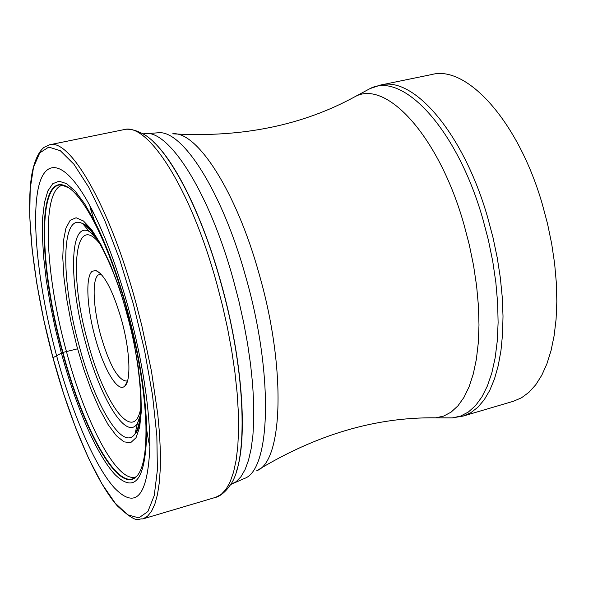 <?xml version="1.0" encoding="UTF-8"?>
<svg xmlns="http://www.w3.org/2000/svg" width="593" height="593" viewBox="0 0 593 593"><rect width="100%" height="100%" fill="white"/><g stroke="black" fill="none" stroke-linecap="round" stroke-linejoin="round"><path stroke-width="0.89" d="M128.207 307.33C142.468 360.9 149.695 407.221 149.903 446.299C147.768 496.326 135.901 510.15 114.286 487.787C94.413 465.505 72.027 412.854 56.505 355.392C39.887 293.579 31.74 228.157 37.478 192.503C43.17 156.982 64.088 157.916 89.817 205.601C103.916 232.108 116.71 266.02 128.207 307.33M153.824 142.209C176.039 162.853 203.028 217.713 220.93 282.453C242.544 358.876 248.089 438.798 236.192 472.176M95.814 225.273L94.554 221.182C106.562 244.909 117.414 274.24 127.11 309.198C139.348 354.999 145.9 395.375 146.76 430.318L145.952 426.108C144.914 392.262 138.54 353.443 126.828 309.65C117.599 276.375 107.266 248.252 95.814 225.273C83.346 200.953 72.442 187.544 63.11 185.038C36.766 177.7 39.16 268.258 62.569 352.509L52.985 357.72L63.725 394.034L75.756 428.064L88.668 458.485L101.996 483.947L115.198 503.138L127.68 514.813L138.799 517.882L147.879 511.551L154.262 495.474L157.39 469.908L156.849 435.862L152.505 395.101L144.499 350.115L133.306 303.875L119.675 259.504L104.553 219.959L88.987 187.655L73.955 164.276L60.323 150.711L48.767 147.079L39.746 152.89L33.527 167.211L30.199 188.819L29.739 216.356L32.015 248.408L36.818 283.573L43.904 320.457L52.985 357.72M145.952 426.108C146.375 453.437 143.054 470.405 135.99 477.002C118.14 493.939 82.768 429.228 62.569 352.509L77.579 348.825M101.099 274.136L98.23 274.967C91.811 279.644 93.19 308.219 100.736 335.423C109.401 364.954 117.97 380.172 126.428 381.077L127.651 380.498M92.182 271.298C85.288 276.486 86.889 307.634 95.088 337.254C103.019 367.03 116.406 390.92 123.678 386.918L124.686 386.243C131.29 381.351 130.052 350.463 121.58 320.042C112.959 290.711 104.361 274.181 95.784 270.46L92.182 271.298M49.419 144.811C69.744 137.828 109.742 206.001 135.96 302.993L141.86 325.831L151.497 371.374L157.775 414.307L159.547 433.957L160.392 451.999L160.318 468.196L159.347 482.361L157.516 494.332L154.884 504.02L151.504 511.351L147.457 516.325L142.817 518.942C137.383 518.008 138.592 525.383 117.37 505.94C94.969 480.219 70.182 421.541 52.955 357.742C34.179 287.813 25.039 213.747 31.933 173.742C35.847 153.468 42.881 148.354 43.964 147.412L49.419 144.811L123.93 129.637C124.715 129.215 131.453 128.066 141.349 133.077C165.269 143.336 199.337 204.578 220.781 282.453C246.31 372.293 248.556 463.437 229.469 486.097C223.094 495.17 216.601 497.319 215.711 497.319L221.137 494.488L225.977 489.351L230.143 481.894L233.553 472.139L236.14 460.161L237.823 446.047L238.571 429.955L238.334 412.083L237.104 392.662L234.872 371.981L231.663 350.344L227.512 328.099L222.494 305.595L216.675 283.209C190.642 188.166 147.598 122.054 123.93 129.637M95.08 215.919L90.373 208.024M63.132 185.046L63.177 185.231C37.196 178.73 39.679 268.703 62.925 352.39C82.99 428.561 118.044 492.916 135.96 476.802L135.293 477.187M62.406 185.201L61.939 185.335C41.073 191.354 45.179 274.492 66.423 351.449C84.703 420.318 115.287 480.286 134.366 477.365M136.012 476.98L135.582 477.113M127.013 309.353C117.614 275.523 107.088 247.096 95.443 224.072M69.092 187.981L62.228 185.209M146.76 430.318L146.76 430.355C145.834 479.1 135.389 493.976 115.413 474.993C97.037 455.713 75.904 406.813 61.383 353.072L55.208 328.248L50.094 303.497L46.18 279.436L43.578 256.687L42.377 235.851L42.666 217.564L44.49 202.413L47.84 190.976L52.703 183.756L58.981 181.199L66.542 183.608L75.178 191.131L84.614 203.733L94.539 221.152C90.811 209.759 90.811 210.559 89.817 205.601M230.544 484.548L236.088 481.746L240.906 476.787L245.072 469.604L248.511 460.242L251.15 448.753L252.922 435.24L253.782 419.851L253.685 402.78L252.625 384.257L250.587 364.532L247.6 343.91L243.701 322.718L238.942 301.296L233.353 279.829C208.506 189.449 166.655 126.487 143.18 133.907L143.024 133.944M143.18 133.907L158.198 132.78C182.214 129.63 222.16 191.205 245.799 276.961L245.843 277.116C273.825 374.591 270.601 469.789 244.486 478.44L230.699 484.503M435.751 417.82C375.614 417.035 315.95 434.669 256.762 470.723C282.817 461.851 286.471 368.972 259.2 274.262C236.184 190.857 196.728 130.816 172.659 133.818C241.855 137.828 302.801 125.353 355.511 96.4C386.443 79.825 438.783 135.856 463.845 224.021L469.248 244.583L473.525 265.323L476.602 285.87L478.425 305.869L478.988 324.971L478.292 342.865L476.372 359.269L473.288 373.946L469.122 386.695L463.971 397.362L457.937 405.849L451.14 412.098L443.697 416.086L435.751 417.82L452.237 417.887L460.568 416.101L468.381 412.024L475.542 405.612L481.924 396.902L487.394 385.954L491.842 372.871L495.162 357.801L497.275 340.945L498.113 322.562L497.638 302.934L495.837 282.387L492.731 261.276L488.358 239.965L482.761 218.706C456.921 128.214 402.373 71.219 370.032 88.594L365.414 91.077M487.668 217.431L493.005 237.563L497.238 257.74L500.336 277.783L502.271 297.375L503.012 316.217L502.567 334.022L500.966 350.545L498.253 365.555L494.503 378.86L489.781 390.327L484.185 399.838L477.817 407.309L470.79 412.721L463.215 416.056L513.486 401.246L521.499 397.799L528.963 392.299L535.761 384.768L541.78 375.243L546.916 363.798L551.067 350.537L554.144 335.623L556.086 319.234L556.827 301.585L556.345 282.943L554.625 263.574L551.683 243.782L547.561 223.88L542.254 203.962C518.178 120.705 466.595 65.045 431.919 74.496L380.587 85.044C413.41 75.926 463.444 132.884 487.668 217.431M140.763 408.043C134.248 445.425 103.797 403.551 87.816 341.976L87.786 341.842C68.832 275.204 74.103 210.737 99.728 243.656M140.371 416.375L137.376 423.469C126.242 441.333 100.173 398.177 85.622 342.924L85.585 342.784C68.632 282.268 69.292 219.847 89.491 231.641L95.466 236.488M104.183 251.862C96.311 236.592 89.158 227.215 82.731 223.724C60.909 211.256 60.627 279.585 79.032 345.296L79.091 345.504C94.88 405.412 123.018 452.689 135.13 433.631C139.162 427.523 141.067 415.893 140.845 398.718M126.969 313.282L119.037 287.375L110.187 264.026L100.951 244.561L91.871 229.995L83.457 220.974L76.119 217.757L70.204 220.277L65.927 228.157L63.444 240.802L62.776 257.466L63.911 277.279L66.75 299.317L71.13 322.629L76.875 346.23L83.732 369.165L91.426 390.476L99.661 409.237L108.089 424.573L116.324 435.677L123.996 441.874L130.69 442.652L136.034 437.738L139.666 427.13L141.334 411.179L140.86 390.617L138.206 366.496L133.492 340.197L126.969 313.282M446.989 417.865L452.237 417.887L463.215 416.056M215.711 497.319L142.817 518.942M149.903 446.299C148.925 443.319 148.428 440.273 146.76 430.355M355.511 96.4L370.032 88.594L380.587 85.044M100.543 273.558L95.784 270.46M140.23 415.619L137.376 423.469L135.13 433.631C144.729 426.189 142.201 367.363 126.739 313.467C114.345 266.257 92.96 225.592 82.731 223.724L89.491 231.641L95.695 237.23M127.436 381.269L124.686 386.243"/></g></svg>
